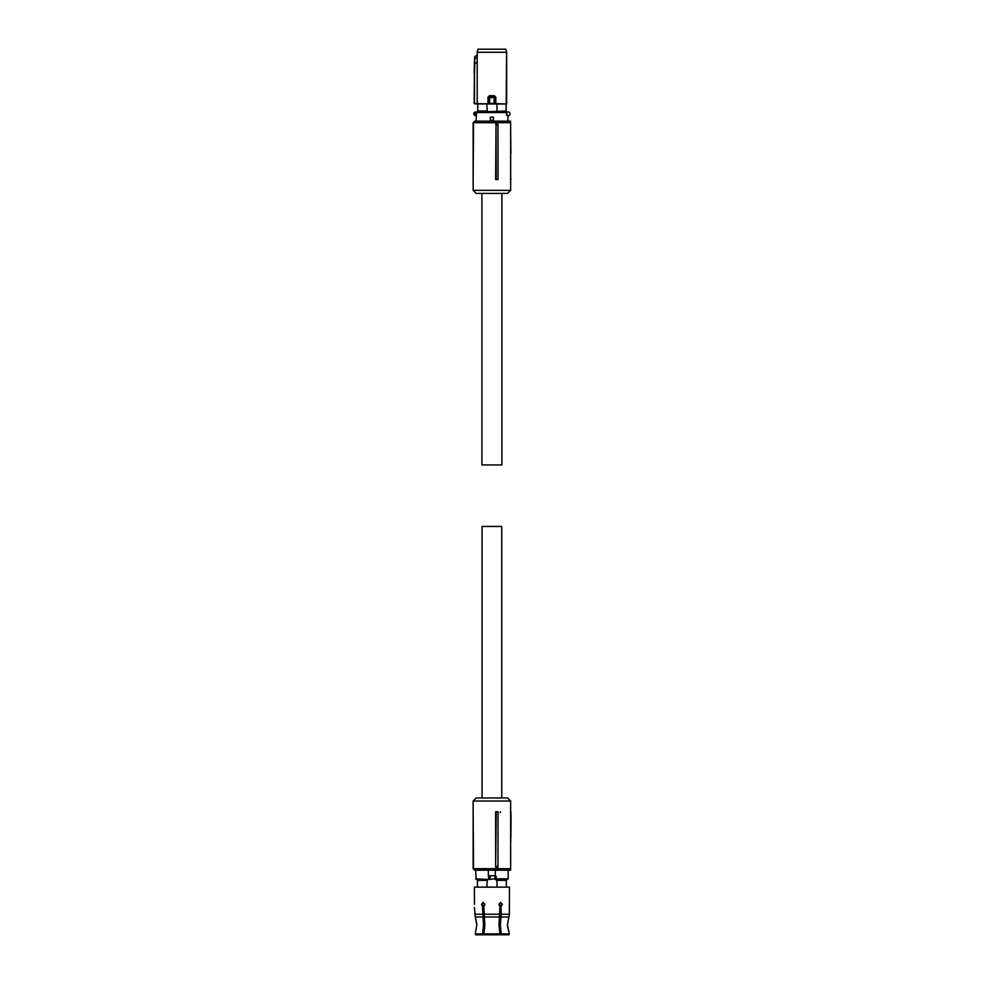 <?xml version="1.0" encoding="UTF-8"?>
<svg xmlns="http://www.w3.org/2000/svg" width="984" height="984" viewBox="0 0 984 984"><rect width="100%" height="100%" fill="white"/><g stroke="black" fill="none" stroke-linecap="round" stroke-linejoin="round"><path stroke-width="1.48" d="M496.022 125.029L495.628 179.58L498.039 179.58L497.978 125.029L496.022 125.029L496.219 179.58M510.659 122.692L510.659 190.343L473.144 190.343L473.144 122.692L510.659 122.692L509.122 121.155L474.682 121.155L473.144 122.692M497.978 125.029L497.855 124.23L495.628 124.23M473.144 190.343L476.219 193.417L507.584 193.417L510.659 190.343M510.659 178.817L510.659 153.442M510.659 130.884L510.856 153.442M508.236 121.155L510.573 121.155L510.585 122.619M473.513 124.23L473.144 179.58M510.573 121.155L509.798 121.155M506.809 111.93L506.858 115.263L506.649 111.93L508.162 111.93A1.845 1.845 0 0 1 510.007 113.775A1.845 1.845 0 0 1 508.162 115.62L507.769 121.155M506.711 115.312L506.858 115.263A2.005 2.005 0 0 0 507.769 115.731L506.502 114.87L506.563 111.93L476.563 111.93L476.035 121.155M493.439 117.157L493.439 120.233L490.364 120.233L490.364 117.157L493.439 117.157L493.439 120.233M475.641 111.93L475.051 112.693L474.755 112.151L476.563 111.93M475.051 114.857L475.641 115.62L474.755 115.399A1.845 1.845 0 0 1 474.755 112.151A1.845 1.845 0 0 0 474.755 115.399L475.051 112.693A1.23 1.23 0 0 0 475.051 114.857M506.096 111.93L506.096 111.007L487.277 111.696L486.822 103.996L474.116 103.431L474.485 72.951L474.485 103.406L477.474 103.972L474.399 103.738M477.707 111.93L477.732 103.996M477.683 111.93L477.683 104.021M506.12 111.93L506.588 52.275L477.203 52.275L477.203 103.652L477.203 62.275L474.805 63.652L474.485 72.951M496.981 111.007L496.981 103.996L506.12 104.021M506.071 103.996L506.071 111.007M496.981 103.996L486.822 103.996M487.277 111.696L496.526 111.696M486.822 111.007L477.732 111.007M495.825 97.231L494.362 95.706L495.825 97.231L495.825 103.652L494.091 103.677L506.305 103.96M488.9 103.738L495.198 103.443L495.198 97.305L489.675 97.76L489.368 96.53L494.435 96.53L495.198 97.293L494.448 96.543L494.116 97.76L494.116 103.369L489.675 103.369L489.675 97.76L488.593 97.305L489.356 96.543L488.531 97.231L488.531 103.578L489.712 103.677M477.474 103.972L488.839 103.886M506.379 103.996L495.259 103.578L495.198 97.293M488.593 97.305L488.039 103.96M477.486 103.96L487.966 103.652L487.966 97.231L489.368 96.53M494.435 96.53L489.319 96.481L489.442 95.706L487.966 97.231M478.027 49.2L477.203 52.275L477.966 49.2L505.764 49.2L506.662 52.275L506.662 103.689M477.142 55.215L474.841 56.543L477.154 55.215L477.142 52.275M477.154 55.215L477.203 62.275M474.682 56.801L474.116 72.939M474.116 103.431L474.497 63.677L474.94 58.696L477.191 57.392M505.764 49.2L506.662 52.275M481.902 193.417L481.902 464.94L501.889 464.94L501.889 193.417M482.062 797.962L482.062 526.44L501.742 526.44L501.742 797.962M473.144 811.8L473.513 867.15M473.144 868.688L510.659 868.688L510.659 801.038L473.144 801.038L473.144 868.688L474.682 870.225L510.573 870.225L510.585 868.761M495.628 867.15L495.628 811.8L498.039 811.8L497.978 866.351L497.855 867.15L495.628 867.15L496.219 811.8M510.659 801.038L507.584 797.962L476.219 797.962L473.144 801.038M510.659 860.496L510.659 841.012M510.831 841.012L510.659 837.938M510.659 814.875L511.077 812.563L510.302 811.8M500.204 812.575L500.524 811.8M496.022 866.351L497.978 866.351M511.053 814.875L510.856 837.938M509.798 870.225L510.573 870.225M511.077 812.575L511.077 812.575A0.763 0.763 0 0 0 510.659 811.886A0.763 0.763 0 0 1 511.077 812.575L510.659 812.575M501.262 933.89L499.86 925.772L500.856 906.116L501.323 914.222L500.315 924.96L501.262 933.89L509.294 933.89L507.412 924.96L508.9 916.99L507.412 924.96M501.102 934.8L508.962 934.8L509.294 933.89L508.962 934.8M482.48 906.116L483.943 924.96L482.837 934.8L475.739 934.8L475.223 933.89L482.541 933.89L483.476 924.96L482.48 906.116L481.52 904.357L483.132 902.439L484.854 904.357L483.808 906.116L484.804 924.96L483.87 933.89L499.933 933.89L498.986 924.96L499.983 906.116L498.949 904.357L500.659 902.439L502.271 904.357L501.323 906.116M484.03 934.8L483.87 933.877L484.03 934.8L499.761 934.8L499.933 933.89L499.761 934.8M482.541 933.89L482.701 934.8M476.822 924.333L475.309 916.99L476.834 924.96L475.223 933.89L476.834 924.96M475.223 933.89L475.739 934.8M499.921 933.877L500.967 934.8M507.412 925.489L509.294 933.89M482.935 906.116L481.988 904.357L483.365 902.451M500.425 902.451L501.815 904.357L500.856 906.116M509.417 902.574L509.404 914.222L509.318 904.173M508.9 916.99L509.404 914.222L508.9 916.99L501.065 916.99M474.399 907.457L475.309 916.99L482.738 916.99M474.472 904.357L474.374 887.137L509.429 887.137L509.429 902.439M474.682 909.253L474.534 908.232M506.354 887.137L506.354 880.372L496.526 880.372L496.526 879.45L495.001 879.45L495.592 878.798L487.277 879.45L486.822 887.137M496.981 887.137L496.981 880.372M477.449 887.137L477.449 880.372L486.822 880.372M495.592 878.798L495.592 876.412M495.001 875.76L489.934 875.76L489.934 879.45L476.256 879.45L477.597 879.45L477.597 880.372M489.934 879.45L489.442 878.687M506.194 880.372L506.194 879.45L508.162 878.835L508.162 870.225M495.604 878.835L496.096 879.45L495.001 879.45M489.368 878.835L488.704 878.835L488.704 876.375L489.934 875.76M495.137 875.76L495.444 870.225L488.347 870.225L488.347 876.375L489.7 875.76M496.096 879.45L507.547 879.45M495.444 875.821L496.268 876.375L495.604 876.375M476.256 879.45L475.641 870.225M482.258 905.44L484.546 905.44L482.258 905.44M499.245 905.44L501.545 905.44L499.245 905.44M483.046 933.877L483.87 933.877M511.077 178.817L510.302 179.58M506.502 112.545L475.407 112.545M506.957 115.153A1.845 1.845 0 0 0 508.052 115.62M475.407 115.005L476.035 115.3M489.442 95.706L494.362 95.706M474.497 63.677L474.657 58.733M484.067 916.99L499.737 916.99M501.323 914.222L509.404 914.222M483.808 914.222L499.983 914.222M474.78 914.222L482.48 914.222M494.977 879.401L494.977 875.809M490.057 879.229L490.057 875.981M475.641 878.835L488.814 879.45M496.268 876.375L496.268 878.835L508.162 878.835M499.983 906.362L500.856 906.362M482.935 906.362L483.808 906.362M499.626 932.34L500.462 932.34M483.328 932.34L484.177 932.34M484.214 932.094L484.214 917.826M484.682 921.553L484.682 928.367M509.122 870.225L510.659 868.688"/></g></svg>
